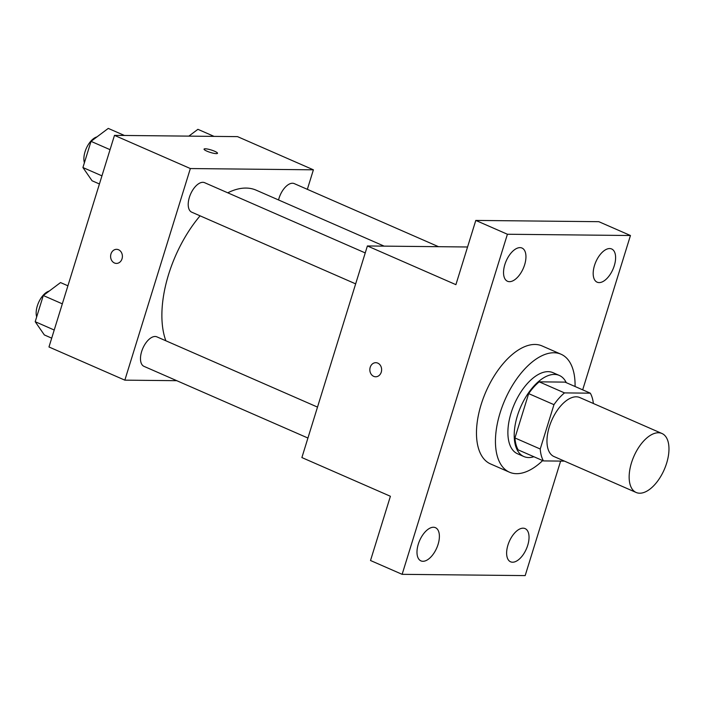 <?xml version="1.0" encoding="UTF-8"?>
<svg xmlns="http://www.w3.org/2000/svg" width="704" height="704" viewBox="0 0 704 704"><rect width="100%" height="100%" fill="white"/><g stroke="black" fill="none" stroke-linecap="round" stroke-linejoin="round"><path stroke-width="1.06" d="M639.707 493.214A32.19 16.562 -66.4 0 1 636.17 492.483A32.19 16.562 -66.4 0 1 633.89 456.35A32.19 16.562 -66.4 0 1 661.962 433.497A32.19 16.562 -66.4 0 1 665.535 466.418A32.19 16.562 -66.4 0 1 639.707 493.214M636.17 492.483L553.978 456.535A32.19 16.562 -66.4 0 1 551.698 420.411A32.19 16.562 -66.4 0 1 579.77 397.549L661.962 433.497M590.295 393.166L564.502 392.902A43.234 22.238 -66.4 0 0 553.96 404.668L528.669 393.606A43.234 22.238 -66.4 0 1 539.211 381.841L565.004 382.114L590.295 393.166A43.234 22.238 -66.4 0 1 593.366 403.498M553.96 404.668L540.232 449.011A43.234 22.238 -66.4 0 0 543.453 460.918L564.494 461.138M528.669 393.606L514.941 437.958L540.232 449.011M514.941 437.958A43.234 22.238 -66.4 0 0 518.162 449.865L543.453 460.918M566.271 382.668A44.264 22.774 113.6 0 0 559.31 375.434A44.264 22.774 113.6 0 0 517.414 415.738A44.264 22.774 113.6 0 0 523.846 456.535A44.264 22.774 113.6 0 0 533.887 456.738M523.846 456.535L517.528 453.772A44.264 22.774 -66.4 0 1 511.086 412.975A44.264 22.774 -66.4 0 1 552.992 372.671L559.31 375.434M539.211 381.841L564.502 392.902M542.678 460.583A64.381 33.123 -66.4 0 1 516.542 473.678A64.381 33.123 -66.4 0 1 509.467 472.208A64.381 33.123 -66.4 0 1 504.909 399.951A64.381 33.123 -66.4 0 1 561.053 354.235A64.381 33.123 -66.4 0 1 575.071 386.514M509.467 472.208L490.494 463.91A64.381 33.123 -66.4 0 1 485.945 391.653A64.381 33.123 -66.4 0 1 542.08 345.937L561.053 354.235M614.293 265.681A18.119 9.319 -66.4 0 1 597.133 282.181A18.119 9.319 -66.4 0 1 595.848 261.835A18.119 9.319 -66.4 0 1 611.653 248.97A18.119 9.319 -66.4 0 1 614.293 265.681M527.727 545.301A18.119 9.319 -66.4 0 1 510.576 561.801A18.119 9.319 -66.4 0 1 509.291 541.464A18.119 9.319 -66.4 0 1 525.096 528.598A18.119 9.319 -66.4 0 1 527.727 545.301M438.082 544.377A18.119 9.319 -66.4 0 1 420.93 560.877A18.119 9.319 -66.4 0 1 419.646 540.54A18.119 9.319 -66.4 0 1 435.45 527.674A18.119 9.319 -66.4 0 1 438.082 544.377M524.638 264.757A18.119 9.319 -66.4 0 1 507.487 281.257A18.119 9.319 -66.4 0 1 506.202 260.92A18.119 9.319 -66.4 0 1 522.007 248.046A18.119 9.319 -66.4 0 1 524.638 264.757M582.683 389.84L630.45 235.514L507.408 234.247L402.134 574.332L525.175 575.599L560.622 461.094M467.57 246.99L367.391 245.96L301.884 457.565L390.403 496.276L370.515 560.507L402.134 574.332M630.45 235.514L598.84 221.69L475.79 220.422L507.408 234.247M475.79 220.422L455.902 284.662L367.391 245.96M375.663 376.772A7.04 5.896 90.6 0 1 373.692 376.341A7.04 5.896 90.6 0 1 369.934 368.474A7.04 5.896 90.6 0 1 375.804 362.692A7.04 5.896 90.6 0 1 381.63 369.794A7.04 5.896 90.6 0 1 375.663 376.772A7.04 5.896 90.6 0 1 373.683 376.341A7.04 5.896 90.6 0 1 369.934 368.474A7.04 5.896 90.6 0 1 375.804 362.692M165.862 340.78A92.55 47.608 -66.4 0 1 200.077 215.838M227.762 192.808A92.55 47.608 -66.4 0 1 256.203 190.186L384.129 246.127M355.652 283.87L191.717 212.177A16.095 8.281 -66.4 0 1 190.573 194.119A16.095 8.281 -66.4 0 1 204.609 182.688L365.235 252.921M307.93 438.038L143.986 366.353A16.095 8.281 -66.4 0 1 142.85 348.286A16.095 8.281 -66.4 0 1 156.886 336.855L317.504 407.097M278.546 199.962A16.095 8.281 -66.4 0 1 294.254 183.612L438.513 246.69M307.349 189.332L313.394 169.814L190.353 168.546L124.846 380.151L176.766 380.688M313.394 169.814L237.521 136.629L114.479 135.362L190.353 168.546M114.479 135.362L48.972 346.975L124.846 380.151M116.433 263.419A7.04 5.896 90.6 0 1 114.462 262.988A7.04 5.896 90.6 0 1 110.704 255.121A7.04 5.896 90.6 0 1 116.574 249.33A7.04 5.896 90.6 0 1 122.399 256.432A7.04 5.896 90.6 0 1 116.433 263.419A7.04 5.896 90.6 0 1 114.453 262.988A7.04 5.896 90.6 0 1 110.704 255.121A7.04 5.896 90.6 0 1 116.574 249.33M216.313 153.622A7.04 1.294 -162.8 0 1 208.578 151.826A7.04 1.294 -162.8 0 1 204.054 149.125A7.04 1.294 -162.8 0 1 211.156 149.97A7.04 1.294 -162.8 0 1 217.501 153.287A7.04 1.294 -162.8 0 1 216.313 153.622M204.046 149.125A7.04 1.294 -162.8 0 1 211.156 149.978A7.04 1.294 -162.8 0 1 217.501 153.287M214.078 136.391L197.912 129.325L188.848 136.127M67.91 285.798L60.535 282.568L43.305 295.522L35.2 321.702L44.334 334.928L51.709 338.158M43.305 295.522L62.33 303.846M35.2 321.702L54.226 330.026M36.678 316.923A16.095 8.281 -66.4 0 1 39.046 301.55A16.095 8.281 -66.4 0 1 49.218 291.078M124.432 135.467L108.266 128.401L91.027 141.354L82.922 167.534L92.057 180.761L99.431 183.982M91.027 141.354L110.053 149.67M82.922 167.534L101.948 175.85M84.401 162.747A16.095 8.281 -66.4 0 1 86.768 147.374A16.095 8.281 -66.4 0 1 96.941 136.902"/></g></svg>
